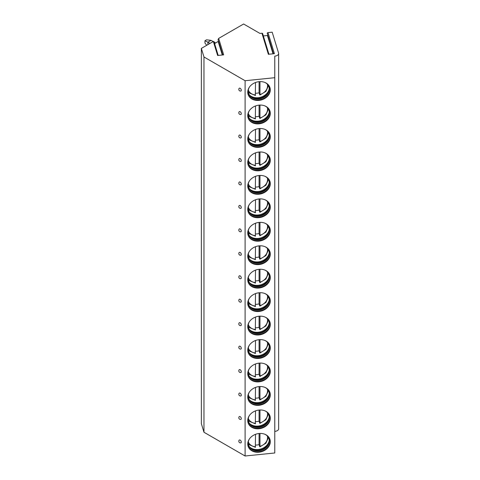 <?xml version="1.0" encoding="UTF-8"?>
<svg xmlns="http://www.w3.org/2000/svg" width="480" height="480" viewBox="0 0 480 480"><rect width="100%" height="100%" fill="white"/><g stroke="black" fill="none" stroke-linecap="round" stroke-linejoin="round"><path stroke-width="0.72" d="M274.776 431.406A4.524 2.61 0 0 0 278.646 428.82L278.646 53.538A4.524 2.61 0 0 1 274.776 56.124L274.776 77.7L245.1 80.724L203.97 56.976L201.354 48.402L213.348 41.478L217.626 55.482L223.668 54.864L218.646 38.418L243.618 24L259.956 33.432L261.936 33.234A0.738 0.594 -17 0 1 262.638 33.618L268.932 54.234M261.936 33.234L268.368 54.294L274.41 53.676L267.978 32.616L272.196 32.19L278.562 53.04A4.524 2.61 0 0 1 278.646 53.538M213.348 41.478L213.9 42.06M218.544 41.208L214.584 43.602M201.354 48.402L201.354 423.678L203.97 432.252L245.1 456L274.776 452.982L274.776 77.7M218.094 39.636L218.646 38.418M203.97 56.976L203.97 432.252M245.1 80.724L245.1 456M241.296 442.074A1.62 0.936 -120 0 0 240.468 440.328A1.62 0.936 -120 0 0 239.184 440.148A1.698 1.698 0 0 0 240.762 442.884A1.62 0.936 -120 0 0 241.296 442.074M241.296 418.62A1.62 0.936 -120 0 0 240.468 416.874A1.62 0.936 -120 0 0 239.184 416.694A1.698 1.698 0 0 0 240.762 419.43A1.62 0.936 -120 0 0 241.296 418.62M241.296 395.166A1.62 0.936 -120 0 0 240.468 393.42A1.62 0.936 -120 0 0 239.184 393.24A1.698 1.698 0 0 0 240.762 395.976A1.62 0.936 -120 0 0 241.296 395.166M241.296 371.712A1.62 0.936 -120 0 0 240.468 369.966A1.62 0.936 -120 0 0 239.184 369.786A1.698 1.698 0 0 0 240.762 372.522A1.62 0.936 -120 0 0 241.296 371.712M241.296 348.258A1.62 0.936 -120 0 0 240.468 346.506A1.62 0.936 -120 0 0 239.184 346.332A1.698 1.698 0 0 0 240.762 349.068A1.62 0.936 -120 0 0 241.296 348.258M241.296 324.804A1.62 0.936 -120 0 0 240.468 323.052A1.62 0.936 -120 0 0 239.184 322.872A1.698 1.698 0 0 0 240.762 325.614A1.62 0.936 -120 0 0 241.296 324.804M241.296 301.344A1.62 0.936 -120 0 0 240.468 299.598A1.62 0.936 -120 0 0 239.184 299.418A1.698 1.698 0 0 0 240.762 302.154A1.62 0.936 -120 0 0 241.296 301.344M241.296 277.89A1.62 0.936 -120 0 0 240.468 276.144A1.62 0.936 -120 0 0 239.184 275.964A1.698 1.698 0 0 0 240.762 278.7A1.62 0.936 -120 0 0 241.296 277.89M241.296 254.436A1.62 0.936 -120 0 0 240.468 252.69A1.62 0.936 -120 0 0 239.184 252.51A1.698 1.698 0 0 0 240.762 255.246A1.62 0.936 -120 0 0 241.296 254.436M241.296 230.982A1.62 0.936 -120 0 0 240.468 229.236A1.62 0.936 -120 0 0 239.184 229.056A1.698 1.698 0 0 0 240.762 231.792A1.62 0.936 -120 0 0 241.296 230.982M241.296 207.528A1.62 0.936 -120 0 0 240.468 205.782A1.62 0.936 -120 0 0 239.184 205.602A1.698 1.698 0 0 0 240.762 208.338A1.62 0.936 -120 0 0 241.296 207.528M241.296 184.074A1.62 0.936 -120 0 0 240.468 182.322A1.62 0.936 -120 0 0 239.184 182.148A1.698 1.698 0 0 0 240.762 184.884A1.62 0.936 -120 0 0 241.296 184.074M241.296 160.62A1.62 0.936 -120 0 0 240.468 158.868A1.62 0.936 -120 0 0 239.184 158.688A1.698 1.698 0 0 0 240.762 161.43A1.62 0.936 -120 0 0 241.296 160.62M241.296 137.16A1.62 0.936 -120 0 0 240.468 135.414A1.62 0.936 -120 0 0 239.184 135.234A1.698 1.698 0 0 0 240.762 137.97A1.62 0.936 -120 0 0 241.296 137.16M241.296 113.706A1.62 0.936 -120 0 0 240.468 111.96A1.62 0.936 -120 0 0 239.184 111.78A1.698 1.698 0 0 0 240.762 114.516A1.62 0.936 -120 0 0 241.296 113.706M241.296 90.252A1.62 0.936 -120 0 0 240.468 88.506A1.62 0.936 -120 0 0 239.184 88.326A1.698 1.698 0 0 0 240.762 91.062A1.62 0.936 -120 0 0 241.296 90.252M247.746 444.006A11.448 9.21 163 0 0 248.07 446.202A11.448 9.21 163 0 0 260.376 451.998A11.448 9.21 163 0 0 270.3 441.708A11.448 9.21 163 0 0 269.976 439.512A11.448 9.21 163 0 0 257.67 433.71A11.448 9.21 163 0 0 247.746 444.006M247.746 420.546A11.448 9.21 163 0 0 248.07 422.748A11.448 9.21 163 0 0 260.376 428.544A11.448 9.21 163 0 0 270.3 418.254A11.448 9.21 163 0 0 269.976 416.058A11.448 9.21 163 0 0 257.67 410.256A11.448 9.21 163 0 0 247.746 420.546M247.746 397.092A11.448 9.21 163 0 0 248.07 399.288A11.448 9.21 163 0 0 260.376 405.09A11.448 9.21 163 0 0 270.3 394.8A11.448 9.21 163 0 0 269.976 392.598A11.448 9.21 163 0 0 257.67 386.802A11.448 9.21 163 0 0 247.746 397.092M247.746 373.638A11.448 9.21 163 0 0 248.07 375.834A11.448 9.21 163 0 0 260.376 381.636A11.448 9.21 163 0 0 270.3 371.34A11.448 9.21 163 0 0 269.976 369.144A11.448 9.21 163 0 0 257.67 363.348A11.448 9.21 163 0 0 247.746 373.638M247.746 350.184A11.448 9.21 163 0 0 248.07 352.38A11.448 9.21 163 0 0 260.376 358.182A11.448 9.21 163 0 0 270.3 347.886A11.448 9.21 163 0 0 269.976 345.69A11.448 9.21 163 0 0 257.67 339.894A11.448 9.21 163 0 0 247.746 350.184M247.746 326.73A11.448 9.21 163 0 0 248.07 328.926A11.448 9.21 163 0 0 260.376 334.728A11.448 9.21 163 0 0 270.3 324.432A11.448 9.21 163 0 0 269.976 322.236A11.448 9.21 163 0 0 257.67 316.44A11.448 9.21 163 0 0 247.746 326.73M247.746 303.276A11.448 9.21 163 0 0 248.07 305.472A11.448 9.21 163 0 0 260.376 311.268A11.448 9.21 163 0 0 270.3 300.978A11.448 9.21 163 0 0 269.976 298.782A11.448 9.21 163 0 0 257.67 292.98A11.448 9.21 163 0 0 247.746 303.276M247.746 279.822A11.448 9.21 163 0 0 248.07 282.018A11.448 9.21 163 0 0 260.376 287.814A11.448 9.21 163 0 0 270.3 277.524A11.448 9.21 163 0 0 269.976 275.328A11.448 9.21 163 0 0 257.67 269.526A11.448 9.21 163 0 0 247.746 279.822M247.746 256.362A11.448 9.21 163 0 0 248.07 258.564A11.448 9.21 163 0 0 260.376 264.36A11.448 9.21 163 0 0 270.3 254.07A11.448 9.21 163 0 0 269.976 251.874A11.448 9.21 163 0 0 257.67 246.072A11.448 9.21 163 0 0 247.746 256.362M247.746 232.908A11.448 9.21 163 0 0 248.07 235.104A11.448 9.21 163 0 0 260.376 240.906A11.448 9.21 163 0 0 270.3 230.616A11.448 9.21 163 0 0 269.976 228.414A11.448 9.21 163 0 0 257.67 222.618A11.448 9.21 163 0 0 247.746 232.908M247.746 209.454A11.448 9.21 163 0 0 248.07 211.65A11.448 9.21 163 0 0 260.376 217.452A11.448 9.21 163 0 0 270.3 207.156A11.448 9.21 163 0 0 269.976 204.96A11.448 9.21 163 0 0 257.67 199.164A11.448 9.21 163 0 0 247.746 209.454M247.746 186A11.448 9.21 163 0 0 248.07 188.196A11.448 9.21 163 0 0 260.376 193.998A11.448 9.21 163 0 0 270.3 183.702A11.448 9.21 163 0 0 269.976 181.506A11.448 9.21 163 0 0 257.67 175.71A11.448 9.21 163 0 0 247.746 186M247.746 162.546A11.448 9.21 163 0 0 248.07 164.742A11.448 9.21 163 0 0 260.376 170.544A11.448 9.21 163 0 0 270.3 160.248A11.448 9.21 163 0 0 269.976 158.052A11.448 9.21 163 0 0 257.67 152.256A11.448 9.21 163 0 0 247.746 162.546M247.746 139.092A11.448 9.21 163 0 0 248.07 141.288A11.448 9.21 163 0 0 260.376 147.084A11.448 9.21 163 0 0 270.3 136.794A11.448 9.21 163 0 0 269.976 134.598A11.448 9.21 163 0 0 257.67 128.796A11.448 9.21 163 0 0 247.746 139.092M247.746 115.638A11.448 9.21 163 0 0 248.07 117.834A11.448 9.21 163 0 0 260.376 123.63A11.448 9.21 163 0 0 270.3 113.34A11.448 9.21 163 0 0 269.976 111.144A11.448 9.21 163 0 0 257.67 105.342A11.448 9.21 163 0 0 247.746 115.638M247.746 92.178A11.448 9.21 163 0 0 248.07 94.38A11.448 9.21 163 0 0 260.376 100.176A11.448 9.21 163 0 0 270.3 89.886A11.448 9.21 163 0 0 269.976 87.69A11.448 9.21 163 0 0 257.67 81.888A11.448 9.21 163 0 0 247.746 92.178M267.348 33.582A0.738 0.594 -17 0 1 267.978 32.616M267.864 35.358A0.738 0.594 -17 0 1 267.444 35.508L263.346 35.928M248.004 445.956A11.448 9.21 163 0 0 260.382 451.488A11.448 9.21 163 0 0 270.156 441.228A11.448 9.21 -17 0 0 269.898 439.272M264.942 434.292A10.746 8.64 -17 0 1 269.052 438.912A10.746 8.64 -17 0 1 269.358 440.976A10.746 8.64 163 0 1 260.052 450.63A10.746 8.64 163 0 1 248.502 445.188A10.746 8.64 163 0 1 248.196 443.13A10.746 8.64 -17 0 1 249.33 439.062M248.418 444.888A10.746 8.64 163 0 0 250.02 447.468A10.746 8.64 163 0 0 261.12 449.718A10.746 8.64 163 0 0 269.064 441.648A10.746 8.64 163 0 0 269.178 440.376A10.746 8.64 -17 0 0 268.956 438.618M249.63 447.024A11.328 9.108 163 0 0 260.892 448.968A11.328 9.108 163 0 0 269.142 441.06M255.516 445.086A11.328 9.108 163 0 0 259.086 444.6L259.086 433.5M259.68 446.34A11.328 9.108 163 0 1 259.62 446.358L259.086 444.6M259.62 446.358L259.968 446.346L259.77 446.646M259.968 433.44L259.968 446.346A9.954 8.004 163 0 0 267.336 436.02M255.516 434.328L255.318 447.102M248.004 422.502A11.448 9.21 163 0 0 260.382 428.028A11.448 9.21 163 0 0 270.156 417.768A11.448 9.21 -17 0 0 269.898 415.818M264.942 410.838A10.746 8.64 -17 0 1 269.052 415.458A10.746 8.64 -17 0 1 269.358 417.522A10.746 8.64 163 0 1 260.052 427.176A10.746 8.64 163 0 1 248.502 421.734A10.746 8.64 163 0 1 248.196 419.676A10.746 8.64 -17 0 1 249.33 415.608M248.418 421.434A10.746 8.64 163 0 0 250.02 424.014A10.746 8.64 163 0 0 261.12 426.264A10.746 8.64 163 0 0 269.064 418.194A10.746 8.64 163 0 0 269.178 416.922A10.746 8.64 -17 0 0 268.956 415.164M249.63 423.57A11.328 9.108 163 0 0 260.892 425.514A11.328 9.108 163 0 0 269.142 417.606M255.426 423.846L249.168 421.284L248.22 420.258A11.328 9.108 163 0 0 248.268 420.318M255.516 421.632A11.328 9.108 163 0 0 259.086 421.146L259.086 410.046M259.68 422.886A11.328 9.108 163 0 1 259.62 422.904L259.086 421.146M259.62 422.904L259.968 422.892L259.77 423.192M259.968 409.986L259.968 422.892A9.954 8.004 163 0 0 267.336 412.566M255.318 423.648L255.516 410.874M248.004 399.048A11.448 9.21 163 0 0 260.382 404.574A11.448 9.21 163 0 0 270.156 394.314A11.448 9.21 -17 0 0 269.898 392.364M264.942 387.384A10.746 8.64 -17 0 1 269.052 392.004A10.746 8.64 -17 0 1 269.358 394.068A10.746 8.64 163 0 1 260.052 403.722A10.746 8.64 163 0 1 248.502 398.28A10.746 8.64 163 0 1 248.196 396.222A10.746 8.64 -17 0 1 249.33 392.154M248.418 397.98A10.746 8.64 163 0 0 250.02 400.56A10.746 8.64 163 0 0 261.12 402.81A10.746 8.64 163 0 0 269.064 394.74A10.746 8.64 163 0 0 269.178 393.468A10.746 8.64 -17 0 0 268.956 391.71M249.63 400.116A11.328 9.108 163 0 0 260.892 402.06A11.328 9.108 163 0 0 269.142 394.152M255.426 400.392L249.168 397.83L248.22 396.804A11.328 9.108 163 0 0 248.268 396.864M255.516 398.178A11.328 9.108 163 0 0 259.086 397.692L259.086 386.592M259.68 399.432A11.328 9.108 163 0 1 259.62 399.45L259.086 397.692M268.458 390.702A11.328 9.108 163 0 0 268.464 390.63L265.896 396.318L259.89 399.936M259.62 399.45L259.968 399.438L259.77 399.738M259.968 386.532L259.968 399.438A9.954 8.004 163 0 0 267.336 389.112M255.318 400.194L255.516 387.42M248.004 375.594A11.448 9.21 163 0 0 260.382 381.12A11.448 9.21 163 0 0 270.156 370.86A11.448 9.21 -17 0 0 269.898 368.904M264.942 363.93A10.746 8.64 -17 0 1 269.052 368.55A10.746 8.64 -17 0 1 269.358 370.608A10.746 8.64 163 0 1 260.052 380.268A10.746 8.64 163 0 1 248.502 374.826A10.746 8.64 163 0 1 248.196 372.762A10.746 8.64 -17 0 1 249.33 368.7M248.418 374.526A10.746 8.64 163 0 0 250.02 377.1A10.746 8.64 163 0 0 261.12 379.356A10.746 8.64 163 0 0 269.064 371.286A10.746 8.64 163 0 0 269.178 370.014A10.746 8.64 -17 0 0 268.956 368.25M249.63 376.656A11.328 9.108 163 0 0 260.892 378.606A11.328 9.108 163 0 0 269.142 370.698M255.426 376.932L249.168 374.376L248.22 373.344A11.328 9.108 163 0 0 248.268 373.41M255.516 374.718A11.328 9.108 163 0 0 259.086 374.238L259.086 363.132M259.68 375.978A11.328 9.108 163 0 1 259.62 375.996L259.086 374.238M268.458 367.248A11.328 9.108 163 0 0 268.464 367.176L265.896 372.864L259.89 376.482M259.62 375.996L259.968 375.978L259.77 376.284M259.968 363.078L259.968 375.978A9.954 8.004 163 0 0 267.336 365.658M255.318 376.734L255.516 363.96M248.004 352.14A11.448 9.21 163 0 0 260.382 357.666A11.448 9.21 163 0 0 270.156 347.406A11.448 9.21 -17 0 0 269.898 345.45M264.942 340.476A10.746 8.64 -17 0 1 269.052 345.096A10.746 8.64 -17 0 1 269.358 347.154A10.746 8.64 163 0 1 260.052 356.814A10.746 8.64 163 0 1 248.502 351.372A10.746 8.64 163 0 1 248.196 349.308A10.746 8.64 -17 0 1 249.33 345.246M248.418 351.072A10.746 8.64 163 0 0 250.02 353.646A10.746 8.64 163 0 0 261.12 355.896A10.746 8.64 163 0 0 269.064 347.832A10.746 8.64 163 0 0 269.178 346.56A10.746 8.64 -17 0 0 268.956 344.796M249.63 353.202A11.328 9.108 163 0 0 260.892 355.152A11.328 9.108 163 0 0 269.142 347.244M255.426 353.478L249.168 350.922L248.22 349.89A11.328 9.108 163 0 0 248.268 349.956M255.516 351.264A11.328 9.108 163 0 0 259.086 350.784L259.086 339.678M259.68 352.524A11.328 9.108 163 0 1 259.62 352.542L259.086 350.784M268.458 343.788A11.328 9.108 163 0 0 268.464 343.722L265.896 349.41L259.89 353.028M259.62 352.542L259.968 352.524L259.77 352.83M259.968 339.624L259.968 352.524A9.954 8.004 163 0 0 267.336 342.204M255.318 353.28L255.516 340.506M248.004 328.686A11.448 9.21 163 0 0 260.382 334.212A11.448 9.21 163 0 0 270.156 323.952A11.448 9.21 -17 0 0 269.898 321.996M264.942 317.022A10.746 8.64 -17 0 1 269.052 321.642A10.746 8.64 -17 0 1 269.358 323.7A10.746 8.64 163 0 1 260.052 333.36A10.746 8.64 163 0 1 248.502 327.918A10.746 8.64 163 0 1 248.196 325.854A10.746 8.64 -17 0 1 249.33 321.786M248.418 327.618A10.746 8.64 163 0 0 250.02 330.192A10.746 8.64 163 0 0 261.12 332.442A10.746 8.64 163 0 0 269.064 324.378A10.746 8.64 163 0 0 269.178 323.106A10.746 8.64 -17 0 0 268.956 321.342M249.63 329.748A11.328 9.108 163 0 0 260.892 331.692A11.328 9.108 163 0 0 269.142 323.79M255.516 327.81A11.328 9.108 163 0 0 259.086 327.33L259.086 316.224M259.68 329.07A11.328 9.108 163 0 1 259.62 329.082L259.086 327.33M268.458 320.334A11.328 9.108 163 0 0 268.464 320.262L265.896 325.956L259.89 329.568M259.62 329.082L259.968 329.07L259.77 329.376M259.968 316.17L259.968 329.07A9.954 8.004 163 0 0 267.336 318.75M255.318 329.826L255.516 317.052M248.004 305.226A11.448 9.21 163 0 0 260.382 310.758A11.448 9.21 163 0 0 270.156 300.498A11.448 9.21 -17 0 0 269.898 298.542M264.942 293.568A10.746 8.64 -17 0 1 269.052 298.182A10.746 8.64 -17 0 1 269.358 300.246A10.746 8.64 163 0 1 260.052 309.9A10.746 8.64 163 0 1 248.502 304.464A10.746 8.64 163 0 1 248.196 302.4A10.746 8.64 -17 0 1 249.33 298.332M248.418 304.158A10.746 8.64 163 0 0 250.02 306.738A10.746 8.64 163 0 0 261.12 308.988A10.746 8.64 163 0 0 269.064 300.918A10.746 8.64 163 0 0 269.178 299.652A10.746 8.64 -17 0 0 268.956 297.888M249.63 306.294A11.328 9.108 163 0 0 260.892 308.238A11.328 9.108 163 0 0 269.142 300.336M255.516 304.356A11.328 9.108 163 0 0 259.086 303.876L259.086 292.77M259.68 305.616A11.328 9.108 163 0 1 259.62 305.628L259.086 303.876M259.62 305.628L259.968 305.616L259.77 305.916M259.968 292.716L259.968 305.616A9.954 8.004 163 0 0 267.336 295.296M255.318 306.372L255.516 293.598M248.004 281.772A11.448 9.21 163 0 0 260.382 287.304A11.448 9.21 163 0 0 270.156 277.044A11.448 9.21 -17 0 0 269.898 275.088M264.942 270.108A10.746 8.64 -17 0 1 269.052 274.728A10.746 8.64 -17 0 1 269.358 276.792A10.746 8.64 163 0 1 260.052 286.446A10.746 8.64 163 0 1 248.502 281.004A10.746 8.64 163 0 1 248.196 278.946A10.746 8.64 -17 0 1 249.33 274.878M248.418 280.704A10.746 8.64 163 0 0 250.02 283.284A10.746 8.64 163 0 0 261.12 285.534A10.746 8.64 163 0 0 269.064 277.464A10.746 8.64 163 0 0 269.178 276.192A10.746 8.64 -17 0 0 268.956 274.434M249.63 282.84A11.328 9.108 163 0 0 260.892 284.784A11.328 9.108 163 0 0 269.142 276.876M255.426 283.116L249.168 280.554L248.22 279.528A11.328 9.108 163 0 0 248.268 279.588M255.516 280.902A11.328 9.108 163 0 0 259.086 280.416L259.086 269.316M259.68 282.156A11.328 9.108 163 0 1 259.62 282.174L259.086 280.416M268.458 273.426A11.328 9.108 163 0 0 268.464 273.354L265.896 279.042L259.89 282.66M259.62 282.174L259.968 282.162L259.77 282.462M259.968 269.256L259.968 282.162A9.954 8.004 163 0 0 267.336 271.836M255.318 282.918L255.516 270.144M248.004 258.318A11.448 9.21 163 0 0 260.382 263.844A11.448 9.21 163 0 0 270.156 253.584A11.448 9.21 -17 0 0 269.898 251.634M264.942 246.654A10.746 8.64 -17 0 1 269.052 251.274A10.746 8.64 -17 0 1 269.358 253.338A10.746 8.64 163 0 1 260.052 262.992A10.746 8.64 163 0 1 248.502 257.55A10.746 8.64 163 0 1 248.196 255.492A10.746 8.64 -17 0 1 249.33 251.424M248.418 257.25A10.746 8.64 163 0 0 250.02 259.83A10.746 8.64 163 0 0 261.12 262.08A10.746 8.64 163 0 0 269.064 254.01A10.746 8.64 163 0 0 269.178 252.738A10.746 8.64 -17 0 0 268.956 250.98M249.63 259.386A11.328 9.108 163 0 0 260.892 261.33A11.328 9.108 163 0 0 269.142 253.422M255.426 259.662L249.168 257.1L248.22 256.074A11.328 9.108 163 0 0 248.268 256.134M255.516 257.448A11.328 9.108 163 0 0 259.086 256.962L259.086 245.862M259.68 258.702A11.328 9.108 163 0 1 259.62 258.72L259.086 256.962M268.458 249.972A11.328 9.108 163 0 0 268.464 249.9L265.896 255.588L259.89 259.206M259.62 258.72L259.968 258.708L259.77 259.008M259.968 245.802L259.968 258.708A9.954 8.004 163 0 0 267.336 248.382M255.318 259.464L255.516 246.69M248.004 234.864A11.448 9.21 163 0 0 260.382 240.39A11.448 9.21 163 0 0 270.156 230.13A11.448 9.21 -17 0 0 269.898 228.18M264.942 223.2A10.746 8.64 -17 0 1 269.052 227.82A10.746 8.64 -17 0 1 269.358 229.884A10.746 8.64 163 0 1 260.052 239.538A10.746 8.64 163 0 1 248.502 234.096A10.746 8.64 163 0 1 248.196 232.038A10.746 8.64 -17 0 1 249.33 227.97M248.418 233.796A10.746 8.64 163 0 0 250.02 236.376A10.746 8.64 163 0 0 261.12 238.626A10.746 8.64 163 0 0 269.064 230.556A10.746 8.64 163 0 0 269.178 229.284A10.746 8.64 -17 0 0 268.956 227.526M249.63 235.932A11.328 9.108 163 0 0 260.892 237.876A11.328 9.108 163 0 0 269.142 229.968M255.426 236.208L249.168 233.646L248.22 232.62A11.328 9.108 163 0 0 248.268 232.68M255.516 233.994A11.328 9.108 163 0 0 259.086 233.508L259.086 222.408M259.68 235.248A11.328 9.108 163 0 1 259.62 235.266L259.086 233.508M268.458 226.518A11.328 9.108 163 0 0 268.464 226.446L265.896 232.134L259.89 235.752M259.62 235.266L259.968 235.254L259.77 235.554M259.968 222.348L259.968 235.254A9.954 8.004 163 0 0 267.336 224.928M255.318 236.01L255.516 223.236M248.004 211.41A11.448 9.21 163 0 0 260.382 216.936A11.448 9.21 163 0 0 270.156 206.676A11.448 9.21 -17 0 0 269.898 204.72M264.942 199.746A10.746 8.64 -17 0 1 269.052 204.366A10.746 8.64 -17 0 1 269.358 206.424A10.746 8.64 163 0 1 260.052 216.084A10.746 8.64 163 0 1 248.502 210.642A10.746 8.64 163 0 1 248.196 208.578A10.746 8.64 -17 0 1 249.33 204.516M248.418 210.342A10.746 8.64 163 0 0 250.02 212.916A10.746 8.64 163 0 0 261.12 215.172A10.746 8.64 163 0 0 269.064 207.102A10.746 8.64 163 0 0 269.178 205.83A10.746 8.64 -17 0 0 268.956 204.066M249.63 212.472A11.328 9.108 163 0 0 260.892 214.422A11.328 9.108 163 0 0 269.142 206.514M255.426 212.748L249.168 210.192L248.22 209.16A11.328 9.108 163 0 0 248.268 209.226M255.516 210.534A11.328 9.108 163 0 0 259.086 210.054L259.086 198.954M259.68 211.794A11.328 9.108 163 0 1 259.62 211.812L259.086 210.054M268.458 203.064A11.328 9.108 163 0 0 268.464 202.992L265.896 208.68L259.89 212.298M259.62 211.812L259.968 211.794L259.77 212.1M259.968 198.894L259.968 211.794A9.954 8.004 163 0 0 267.336 201.474M255.318 212.55L255.516 199.776M248.004 187.956A11.448 9.21 163 0 0 260.382 193.482A11.448 9.21 163 0 0 270.156 183.222A11.448 9.21 -17 0 0 269.898 181.266M264.942 176.292A10.746 8.64 -17 0 1 269.052 180.912A10.746 8.64 -17 0 1 269.358 182.97A10.746 8.64 163 0 1 260.052 192.63A10.746 8.64 163 0 1 248.502 187.188A10.746 8.64 163 0 1 248.196 185.124A10.746 8.64 -17 0 1 249.33 181.062M248.418 186.888A10.746 8.64 163 0 0 250.02 189.462A10.746 8.64 163 0 0 261.12 191.712A10.746 8.64 163 0 0 269.064 183.648A10.746 8.64 163 0 0 269.178 182.376A10.746 8.64 -17 0 0 268.956 180.612M249.63 189.018A11.328 9.108 163 0 0 260.892 190.968A11.328 9.108 163 0 0 269.142 183.06M255.516 187.08A11.328 9.108 163 0 0 259.086 186.6L259.086 175.494M259.68 188.34A11.328 9.108 163 0 1 259.62 188.358L259.086 186.6M259.62 188.358L259.968 188.34L259.77 188.646M259.968 175.44L259.968 188.34A9.954 8.004 163 0 0 267.336 178.02M255.318 189.096L255.516 176.322M248.004 164.502A11.448 9.21 163 0 0 260.382 170.028A11.448 9.21 163 0 0 270.156 159.768A11.448 9.21 -17 0 0 269.898 157.812M264.942 152.838A10.746 8.64 -17 0 1 269.052 157.458A10.746 8.64 -17 0 1 269.358 159.516A10.746 8.64 163 0 1 260.052 169.176A10.746 8.64 163 0 1 248.502 163.734A10.746 8.64 163 0 1 248.196 161.67A10.746 8.64 -17 0 1 249.33 157.602M248.418 163.434A10.746 8.64 163 0 0 250.02 166.008A10.746 8.64 163 0 0 261.12 168.258A10.746 8.64 163 0 0 269.064 160.194A10.746 8.64 163 0 0 269.178 158.922A10.746 8.64 -17 0 0 268.956 157.158M249.63 165.564A11.328 9.108 163 0 0 260.892 167.508A11.328 9.108 163 0 0 269.142 159.606M255.516 163.626A11.328 9.108 163 0 0 259.086 163.146L259.086 152.04M259.68 164.886A11.328 9.108 163 0 1 259.62 164.898L259.086 163.146M259.62 164.898L259.968 164.886L259.77 165.192M259.968 151.986L259.968 164.886A9.954 8.004 163 0 0 267.336 154.566M255.318 165.642L255.516 152.868M248.004 141.042A11.448 9.21 163 0 0 260.382 146.574A11.448 9.21 163 0 0 270.156 136.314A11.448 9.21 -17 0 0 269.898 134.358M264.942 129.384A10.746 8.64 -17 0 1 269.052 133.998A10.746 8.64 -17 0 1 269.358 136.062A10.746 8.64 163 0 1 260.052 145.716A10.746 8.64 163 0 1 248.502 140.28A10.746 8.64 163 0 1 248.196 138.216A10.746 8.64 -17 0 1 249.33 134.148M248.418 139.974A10.746 8.64 163 0 0 250.02 142.554A10.746 8.64 163 0 0 261.12 144.804A10.746 8.64 163 0 0 269.064 136.734A10.746 8.64 163 0 0 269.178 135.468A10.746 8.64 -17 0 0 268.956 133.704M249.63 142.11A11.328 9.108 163 0 0 260.892 144.054A11.328 9.108 163 0 0 269.142 136.152M255.426 142.386L249.168 139.83L248.22 138.798A11.328 9.108 163 0 0 248.268 138.864M255.516 140.172A11.328 9.108 163 0 0 259.086 139.692L259.086 128.586M259.68 141.432A11.328 9.108 163 0 1 259.62 141.444L259.086 139.692M268.458 132.696A11.328 9.108 163 0 0 268.464 132.624L265.896 138.312L259.89 141.93M259.62 141.444L259.968 141.432L259.77 141.732M259.968 128.532L259.968 141.432A9.954 8.004 163 0 0 267.336 131.112M255.318 142.188L255.516 129.414M248.004 117.588A11.448 9.21 163 0 0 260.382 123.12A11.448 9.21 163 0 0 270.156 112.86A11.448 9.21 -17 0 0 269.898 110.904M264.942 105.93A10.746 8.64 -17 0 1 269.052 110.544A10.746 8.64 -17 0 1 269.358 112.608A10.746 8.64 163 0 1 260.052 122.262A10.746 8.64 163 0 1 248.502 116.82A10.746 8.64 163 0 1 248.196 114.762A10.746 8.64 -17 0 1 249.33 110.694M248.418 116.52A10.746 8.64 163 0 0 250.02 119.1A10.746 8.64 163 0 0 261.12 121.35A10.746 8.64 163 0 0 269.064 113.28A10.746 8.64 163 0 0 269.178 112.008A10.746 8.64 -17 0 0 268.956 110.25M249.63 118.656A11.328 9.108 163 0 0 260.892 120.6A11.328 9.108 163 0 0 269.142 112.692M255.426 118.932L249.168 116.37L248.22 115.344A11.328 9.108 163 0 0 248.268 115.41M255.516 116.718A11.328 9.108 163 0 0 259.086 116.232L259.086 105.132M259.68 117.972A11.328 9.108 163 0 1 259.62 117.99L259.086 116.232M268.458 109.242A11.328 9.108 163 0 0 268.464 109.17L265.896 114.858L259.89 118.476M259.62 117.99L259.968 117.978L259.77 118.278M259.968 105.072L259.968 117.978A9.954 8.004 163 0 0 267.336 107.652M255.318 118.734L255.516 105.96M248.004 94.134A11.448 9.21 163 0 0 260.382 99.66A11.448 9.21 163 0 0 270.156 89.4A11.448 9.21 -17 0 0 269.898 87.45M264.942 82.47A10.746 8.64 -17 0 1 269.052 87.09A10.746 8.64 -17 0 1 269.358 89.154A10.746 8.64 163 0 1 260.052 98.808A10.746 8.64 163 0 1 248.502 93.366A10.746 8.64 163 0 1 248.196 91.308A10.746 8.64 -17 0 1 249.33 87.24M248.418 93.066A10.746 8.64 163 0 0 250.02 95.646A10.746 8.64 163 0 0 261.12 97.896A10.746 8.64 163 0 0 269.064 89.826A10.746 8.64 163 0 0 269.178 88.554A10.746 8.64 -17 0 0 268.956 86.796M249.63 95.202A11.328 9.108 163 0 0 260.892 97.146A11.328 9.108 163 0 0 269.142 89.238M255.426 95.478L249.168 92.916L248.22 91.89A11.328 9.108 163 0 0 248.268 91.95M255.516 93.264A11.328 9.108 163 0 0 259.086 92.778L259.086 81.678M259.68 94.518A11.328 9.108 163 0 1 259.62 94.536L259.086 92.778M268.458 85.788A11.328 9.108 163 0 0 268.464 85.716L265.896 91.404L259.89 95.022M259.62 94.536L259.968 94.524L259.77 94.824M259.968 81.618L259.968 94.524A9.954 8.004 163 0 0 267.336 84.198M255.318 95.28L255.516 82.506M204.954 40.734L206.55 39.816L211.074 40.35L207.876 42.192L204.954 40.734L204.954 43.044L206.712 45.306M215.646 42.99L214.128 42.108M213.186 41.568L211.074 40.35M207.876 44.634L207.876 42.192L209.994 43.416M218.178 41.526L222.294 55.002M267.444 35.508L273.036 53.814M248.31 441.834A9.954 8.004 163 0 0 255.516 446.796M248.31 418.38A9.954 8.004 163 0 0 255.516 423.342M248.31 394.92A9.954 8.004 163 0 0 255.516 399.888M248.31 371.466A9.954 8.004 163 0 0 255.516 376.434M248.31 348.012A9.954 8.004 163 0 0 255.516 352.98M248.31 324.558A9.954 8.004 163 0 0 255.516 329.526M248.31 301.104A9.954 8.004 163 0 0 255.516 306.072M248.31 277.65A9.954 8.004 163 0 0 255.516 282.612M248.31 254.196A9.954 8.004 163 0 0 255.516 259.158M248.31 230.742A9.954 8.004 163 0 0 255.516 235.704M248.31 207.282A9.954 8.004 163 0 0 255.516 212.25M248.31 183.828A9.954 8.004 163 0 0 255.516 188.796M248.31 160.374A9.954 8.004 163 0 0 255.516 165.342M248.31 136.92A9.954 8.004 163 0 0 255.516 141.888M248.31 113.466A9.954 8.004 163 0 0 255.516 118.428M248.31 90.012A9.954 8.004 163 0 0 255.516 94.974M218.19 55.422L213.966 41.58M222.744 54.96L218.028 39.522M273.486 53.772L267.276 33.432M259.89 446.844L265.896 443.226L268.458 437.532M255.426 447.3L249.168 444.738L248.22 443.712M259.89 423.39L265.896 419.772L268.458 414.072M255.426 330.024L249.168 327.468L248.22 326.436M259.89 306.114L265.896 302.496L268.458 296.802M255.426 306.57L249.168 304.014L248.22 302.982M259.89 188.844L265.896 185.226L268.458 179.526M255.426 189.294L249.168 186.738L248.22 185.706M259.89 165.384L265.896 161.772L268.458 156.072M255.426 165.84L249.168 163.284L248.22 162.252"/></g></svg>
